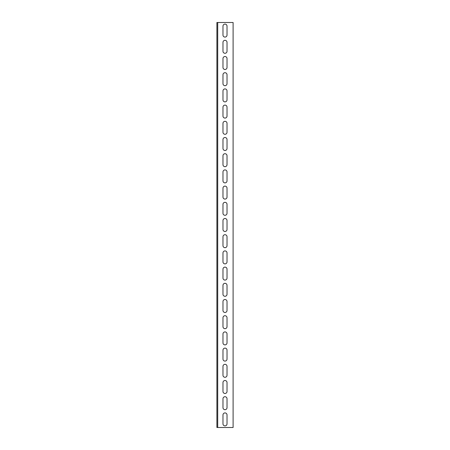 <?xml version="1.0" encoding="UTF-8"?>
<svg xmlns="http://www.w3.org/2000/svg" width="450" height="450" viewBox="0 0 450 450"><rect width="100%" height="100%" fill="white"/><g stroke="black" fill="none" stroke-linecap="round" stroke-linejoin="round"><path stroke-width="0.67" d="M217.71 427.5L233.1 427.5L233.1 22.5L217.71 22.5L217.71 427.5L216.9 427.5L216.9 22.5L217.71 22.5M222.975 26.145A2.025 2.025 0 0 1 225 24.12A2.025 2.025 0 0 1 227.025 26.145L227.025 35.055A2.025 2.025 0 0 1 225 37.08A2.025 2.025 0 0 1 222.975 35.055L222.975 26.145M222.975 58.545A2.025 2.025 0 0 1 225 56.52A2.025 2.025 0 0 1 227.025 58.545L227.025 67.455A2.025 2.025 0 0 1 225 69.48A2.025 2.025 0 0 1 222.975 67.455L222.975 58.545M222.975 90.945A2.025 2.025 0 0 1 225 88.92A2.025 2.025 0 0 1 227.025 90.945L227.025 99.855A2.025 2.025 0 0 1 225 101.88A2.025 2.025 0 0 1 222.975 99.855L222.975 90.945M222.975 123.345A2.025 2.025 0 0 1 225 121.32A2.025 2.025 0 0 1 227.025 123.345L227.025 132.255A2.025 2.025 0 0 1 225 134.28A2.025 2.025 0 0 1 222.975 132.255L222.975 123.345M222.975 155.745A2.025 2.025 0 0 1 225 153.72A2.025 2.025 0 0 1 227.025 155.745L227.025 164.655A2.025 2.025 0 0 1 225 166.68A2.025 2.025 0 0 1 222.975 164.655L222.975 155.745M222.975 188.145A2.025 2.025 0 0 1 225 186.12A2.025 2.025 0 0 1 227.025 188.145L227.025 197.055A2.025 2.025 0 0 1 225 199.08A2.025 2.025 0 0 1 222.975 197.055L222.975 188.145M222.975 220.545A2.025 2.025 0 0 1 225 218.52A2.025 2.025 0 0 1 227.025 220.545L227.025 229.455A2.025 2.025 0 0 1 225 231.48A2.025 2.025 0 0 1 222.975 229.455L222.975 220.545M222.975 252.945A2.025 2.025 0 0 1 225 250.92A2.025 2.025 0 0 1 227.025 252.945L227.025 261.855A2.025 2.025 0 0 1 225 263.88A2.025 2.025 0 0 1 222.975 261.855L222.975 252.945M222.975 285.345A2.025 2.025 0 0 1 225 283.32A2.025 2.025 0 0 1 227.025 285.345L227.025 294.255A2.025 2.025 0 0 1 225 296.28A2.025 2.025 0 0 1 222.975 294.255L222.975 285.345M222.975 317.745A2.025 2.025 0 0 1 225 315.72A2.025 2.025 0 0 1 227.025 317.745L227.025 326.655A2.025 2.025 0 0 1 225 328.68A2.025 2.025 0 0 1 222.975 326.655L222.975 317.745M222.975 350.145A2.025 2.025 0 0 1 225 348.12A2.025 2.025 0 0 1 227.025 350.145L227.025 359.055A2.025 2.025 0 0 1 225 361.08A2.025 2.025 0 0 1 222.975 359.055L222.975 350.145M222.975 382.545A2.025 2.025 0 0 1 225 380.52A2.025 2.025 0 0 1 227.025 382.545L227.025 391.455A2.025 2.025 0 0 1 225 393.48A2.025 2.025 0 0 1 222.975 391.455L222.975 382.545M222.975 414.945A2.025 2.025 0 0 1 225 412.92A2.025 2.025 0 0 1 227.025 414.945L227.025 423.855A2.025 2.025 0 0 1 225 425.88A2.025 2.025 0 0 1 222.975 423.855L222.975 414.945M222.975 398.745A2.025 2.025 0 0 1 225 396.72A2.025 2.025 0 0 1 227.025 398.745L227.025 407.655A2.025 2.025 0 0 1 225 409.68A2.025 2.025 0 0 1 222.975 407.655L222.975 398.745M222.975 366.345A2.025 2.025 0 0 1 225 364.32A2.025 2.025 0 0 1 227.025 366.345L227.025 375.255A2.025 2.025 0 0 1 225 377.28A2.025 2.025 0 0 1 222.975 375.255L222.975 366.345M222.975 333.945A2.025 2.025 0 0 1 225 331.92A2.025 2.025 0 0 1 227.025 333.945L227.025 342.855A2.025 2.025 0 0 1 225 344.88A2.025 2.025 0 0 1 222.975 342.855L222.975 333.945M222.975 301.545A2.025 2.025 0 0 1 225 299.52A2.025 2.025 0 0 1 227.025 301.545L227.025 310.455A2.025 2.025 0 0 1 225 312.48A2.025 2.025 0 0 1 222.975 310.455L222.975 301.545M222.975 269.145A2.025 2.025 0 0 1 225 267.12A2.025 2.025 0 0 1 227.025 269.145L227.025 278.055A2.025 2.025 0 0 1 225 280.08A2.025 2.025 0 0 1 222.975 278.055L222.975 269.145M222.975 236.745A2.025 2.025 0 0 1 225 234.72A2.025 2.025 0 0 1 227.025 236.745L227.025 245.655A2.025 2.025 0 0 1 225 247.68A2.025 2.025 0 0 1 222.975 245.655L222.975 236.745M222.975 204.345A2.025 2.025 0 0 1 225 202.32A2.025 2.025 0 0 1 227.025 204.345L227.025 213.255A2.025 2.025 0 0 1 225 215.28A2.025 2.025 0 0 1 222.975 213.255L222.975 204.345M222.975 171.945A2.025 2.025 0 0 1 225 169.92A2.025 2.025 0 0 1 227.025 171.945L227.025 180.855A2.025 2.025 0 0 1 225 182.88A2.025 2.025 0 0 1 222.975 180.855L222.975 171.945M222.975 139.545A2.025 2.025 0 0 1 225 137.52A2.025 2.025 0 0 1 227.025 139.545L227.025 148.455A2.025 2.025 0 0 1 225 150.48A2.025 2.025 0 0 1 222.975 148.455L222.975 139.545M222.975 107.145A2.025 2.025 0 0 1 225 105.12A2.025 2.025 0 0 1 227.025 107.145L227.025 116.055A2.025 2.025 0 0 1 225 118.08A2.025 2.025 0 0 1 222.975 116.055L222.975 107.145M222.975 74.745A2.025 2.025 0 0 1 225 72.72A2.025 2.025 0 0 1 227.025 74.745L227.025 83.655A2.025 2.025 0 0 1 225 85.68A2.025 2.025 0 0 1 222.975 83.655L222.975 74.745M222.975 42.345A2.025 2.025 0 0 1 225 40.32A2.025 2.025 0 0 1 227.025 42.345L227.025 51.255A2.025 2.025 0 0 1 225 53.28A2.025 2.025 0 0 1 222.975 51.255L222.975 42.345"/></g></svg>
